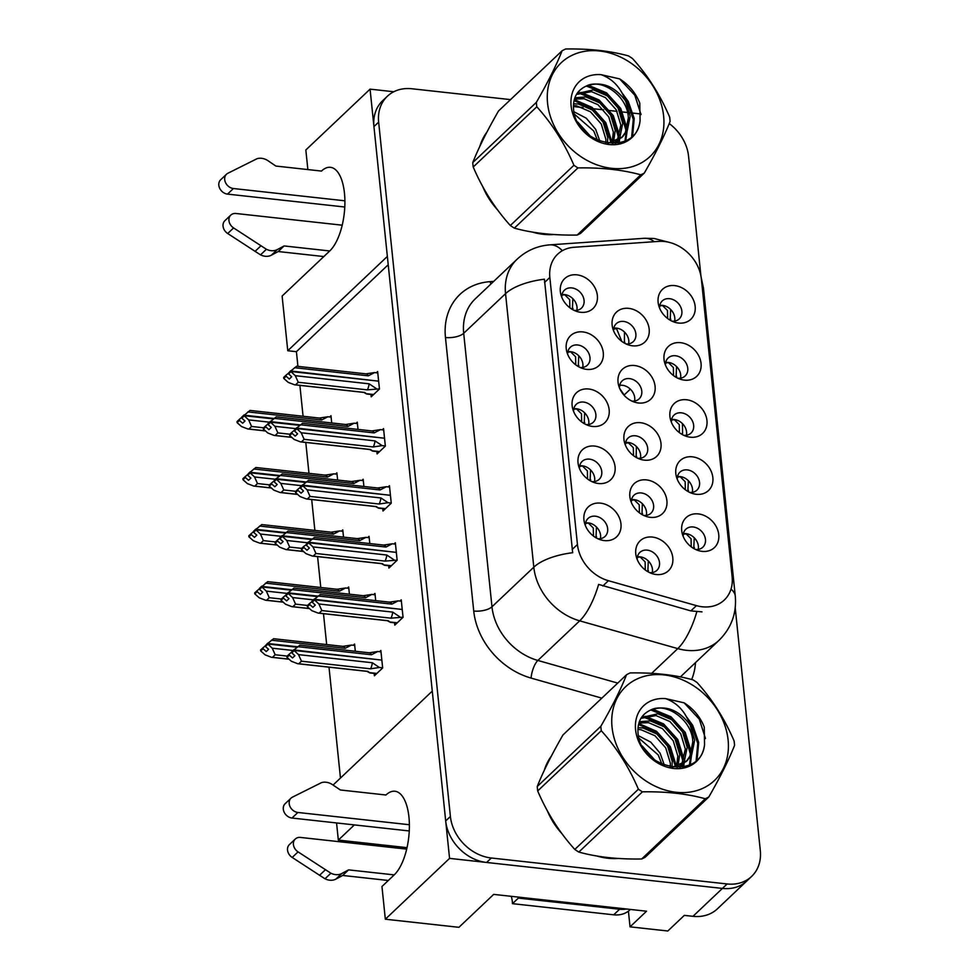 <?xml version="1.0" encoding="UTF-8"?>
<svg xmlns="http://www.w3.org/2000/svg" width="980" height="980" viewBox="0 0 980 980"><rect width="100%" height="100%" fill="white"/><g stroke="black" fill="none" stroke-linecap="round" stroke-linejoin="round"><path stroke-width="1.47" d="M333.065 785.054L432.278 691.108L449.563 858.382L722.419 888.419A41.221 33.271 46.6 0 0 746.895 880.91L717.433 908.803A41.221 33.271 46.6 0 1 692.958 916.325L684.322 915.369L667.821 931L630.042 926.847L646.543 911.216L493.687 894.385L458.922 927.313L385.336 919.216L381.955 886.508L394.205 874.895A43.977 18.804 -83.7 0 0 408.942 817.1A43.977 18.804 -83.7 0 0 394.891 791.24A43.977 18.804 -83.7 0 0 385.949 795.001L340.329 789.978L332.624 784.747A13.745 11.086 46.6 0 0 321.526 782.628L292.42 797.157A8.771 7.081 -133.4 0 0 291.048 798.124L285.143 803.698A8.771 7.081 46.6 0 0 284.163 812.224A8.771 7.081 46.6 0 0 292.003 818.043L297.896 812.469L409.371 824.731M307.867 169.577L305.834 149.977L370.073 89.143L387.357 256.429L287.765 350.73L282.118 296.058L329.733 250.966A43.977 18.804 -83.7 0 0 344.458 193.158A43.977 18.804 -83.7 0 0 330.419 167.311A43.977 18.804 -83.7 0 0 321.477 171.071L275.846 166.049L268.153 160.818A13.745 11.086 46.6 0 0 257.054 158.699L227.948 173.227A8.771 7.081 -133.4 0 0 226.564 174.183L220.672 179.769A8.771 7.081 46.6 0 0 219.692 188.295A8.771 7.081 46.6 0 0 227.532 194.114L233.424 188.528L344.899 200.802M625.975 343.907A12.373 9.984 46.6 0 0 633.264 341.652A12.373 9.984 46.6 0 0 634.648 329.635A12.373 9.984 46.6 0 0 623.599 321.428A12.373 9.984 46.6 0 0 616.261 323.694A12.373 9.984 46.6 0 0 613.602 330.848M613.799 328.178A12.373 9.984 -133.4 0 1 616.53 328.129A12.373 9.984 -133.4 0 1 628.645 343.858M628.719 308.357A20.617 16.636 46.6 0 0 612.635 327.896A20.617 16.636 46.6 0 0 628.866 345.034A20.617 16.636 46.6 0 0 632.59 345.818A20.617 16.636 46.6 0 0 649.177 329.121A20.617 16.636 46.6 0 0 628.719 308.357M695.555 549.449A12.373 9.984 46.6 0 0 702.844 547.195A12.373 9.984 46.6 0 0 704.228 535.178A12.373 9.984 46.6 0 0 693.179 526.983A12.373 9.984 46.6 0 0 685.841 529.237A12.373 9.984 46.6 0 0 683.183 536.391M683.379 533.72A12.373 9.984 -133.4 0 1 686.11 533.671A12.373 9.984 -133.4 0 1 698.226 549.4M698.299 513.912A20.617 16.636 46.6 0 0 682.215 533.438A20.617 16.636 46.6 0 0 698.446 550.576A20.617 16.636 46.6 0 0 702.17 551.36A20.617 16.636 46.6 0 0 718.757 534.676A20.617 16.636 46.6 0 0 698.299 513.912M689.651 492.377A12.373 9.984 46.6 0 0 696.952 490.123A12.373 9.984 46.6 0 0 698.323 478.105A12.373 9.984 46.6 0 0 687.286 469.898A12.373 9.984 46.6 0 0 679.936 472.164A12.373 9.984 46.6 0 0 677.29 479.318M677.486 476.648A12.373 9.984 -133.4 0 1 680.206 476.599A12.373 9.984 -133.4 0 1 692.333 492.327M692.395 456.827A20.617 16.636 46.6 0 0 676.323 476.366A20.617 16.636 46.6 0 0 692.554 493.504A20.617 16.636 46.6 0 0 696.266 494.288A20.617 16.636 46.6 0 0 712.852 477.591A20.617 16.636 46.6 0 0 692.395 456.827M677.854 378.231A12.373 9.984 46.6 0 0 685.155 375.965A12.373 9.984 46.6 0 0 686.527 363.948A12.373 9.984 46.6 0 0 675.49 355.752A12.373 9.984 46.6 0 0 668.139 358.006A12.373 9.984 46.6 0 0 665.494 365.173M665.689 362.502A12.373 9.984 -133.4 0 1 668.409 362.453A12.373 9.984 -133.4 0 1 680.537 378.17M680.61 342.682A20.617 16.636 46.6 0 0 664.526 362.208A20.617 16.636 46.6 0 0 680.757 379.358A20.617 16.636 46.6 0 0 684.469 380.13A20.617 16.636 46.6 0 0 701.055 363.445A20.617 16.636 46.6 0 0 680.61 342.682M585.966 424.536A12.373 9.984 46.6 0 0 593.268 422.282A12.373 9.984 46.6 0 0 594.64 410.265A12.373 9.984 46.6 0 0 583.602 402.07A12.373 9.984 46.6 0 0 576.252 404.324A12.373 9.984 46.6 0 0 573.606 411.478M573.802 408.807A12.373 9.984 -133.4 0 1 576.522 408.758A12.373 9.984 -133.4 0 1 588.649 424.487M588.711 388.999A20.617 16.636 46.6 0 0 572.639 408.525A20.617 16.636 46.6 0 0 588.87 425.663A20.617 16.636 46.6 0 0 592.582 426.447A20.617 16.636 46.6 0 0 609.168 409.763A20.617 16.636 46.6 0 0 588.711 388.999M631.88 401.09A12.373 9.984 46.6 0 0 639.181 398.823A12.373 9.984 46.6 0 0 640.553 386.806A12.373 9.984 46.6 0 0 629.515 378.611A12.373 9.984 46.6 0 0 622.165 380.865A12.373 9.984 46.6 0 0 619.519 388.019M619.715 385.348A12.373 9.984 -133.4 0 1 622.435 385.299A12.373 9.984 -133.4 0 1 634.562 401.028M634.624 365.54A20.617 16.636 46.6 0 0 618.552 385.067A20.617 16.636 46.6 0 0 634.783 402.204A20.617 16.636 46.6 0 0 638.495 402.988A20.617 16.636 46.6 0 0 655.081 386.304A20.617 16.636 46.6 0 0 634.624 365.54M574.17 310.391A12.373 9.984 46.6 0 0 581.471 308.124A12.373 9.984 46.6 0 0 582.843 296.107A12.373 9.984 46.6 0 0 571.806 287.912A12.373 9.984 46.6 0 0 564.456 290.166A12.373 9.984 46.6 0 0 561.81 297.332M562.005 294.661A12.373 9.984 -133.4 0 1 564.725 294.613A12.373 9.984 -133.4 0 1 576.852 310.329M576.914 274.841A20.617 16.636 46.6 0 0 560.842 294.368A20.617 16.636 46.6 0 0 577.073 311.518A20.617 16.636 46.6 0 0 580.785 312.289A20.617 16.636 46.6 0 0 597.371 295.605A20.617 16.636 46.6 0 0 576.914 274.841M643.701 515.431A12.373 9.984 46.6 0 0 650.99 513.177A12.373 9.984 46.6 0 0 652.374 501.16A12.373 9.984 46.6 0 0 641.324 492.965A12.373 9.984 46.6 0 0 633.986 495.219A12.373 9.984 46.6 0 0 631.328 502.373M631.524 499.702A12.373 9.984 -133.4 0 1 634.256 499.653A12.373 9.984 -133.4 0 1 646.371 515.382M646.445 479.894A20.617 16.636 46.6 0 0 630.361 499.42A20.617 16.636 46.6 0 0 646.592 516.558A20.617 16.636 46.6 0 0 650.316 517.342A20.617 16.636 46.6 0 0 666.902 500.658A20.617 16.636 46.6 0 0 646.445 479.894M637.784 458.26A12.373 9.984 46.6 0 0 645.085 455.994A12.373 9.984 46.6 0 0 646.469 443.977A12.373 9.984 46.6 0 0 635.42 435.782A12.373 9.984 46.6 0 0 628.082 438.036A12.373 9.984 46.6 0 0 625.424 445.202M625.62 442.531A12.373 9.984 -133.4 0 1 628.352 442.482A12.373 9.984 -133.4 0 1 640.467 458.211M640.54 422.711A20.617 16.636 46.6 0 0 624.456 442.25A20.617 16.636 46.6 0 0 640.687 459.387A20.617 16.636 46.6 0 0 644.411 460.159A20.617 16.636 46.6 0 0 660.998 443.475A20.617 16.636 46.6 0 0 640.54 422.711M591.871 481.609A12.373 9.984 46.6 0 0 599.16 479.355A12.373 9.984 46.6 0 0 600.544 467.338A12.373 9.984 46.6 0 0 589.495 459.142A12.373 9.984 46.6 0 0 582.157 461.396A12.373 9.984 46.6 0 0 579.499 468.55M579.695 465.88A12.373 9.984 -133.4 0 1 582.426 465.831A12.373 9.984 -133.4 0 1 594.542 481.56M594.615 446.072A20.617 16.636 46.6 0 0 578.531 465.598A20.617 16.636 46.6 0 0 594.762 482.736A20.617 16.636 46.6 0 0 598.486 483.52A20.617 16.636 46.6 0 0 615.073 466.835A20.617 16.636 46.6 0 0 594.615 446.072M683.758 435.304A12.373 9.984 46.6 0 0 691.047 433.038A12.373 9.984 46.6 0 0 692.431 421.02A12.373 9.984 46.6 0 0 681.382 412.825A12.373 9.984 46.6 0 0 674.044 415.079A12.373 9.984 46.6 0 0 671.386 422.245M671.582 419.575A12.373 9.984 -133.4 0 1 674.314 419.526A12.373 9.984 -133.4 0 1 686.429 435.255M686.502 399.754A20.617 16.636 46.6 0 0 670.418 419.293A20.617 16.636 46.6 0 0 686.649 436.431A20.617 16.636 46.6 0 0 690.373 437.202A20.617 16.636 46.6 0 0 706.96 420.518A20.617 16.636 46.6 0 0 686.502 399.754M597.763 538.694A12.373 9.984 46.6 0 0 605.064 536.428A12.373 9.984 46.6 0 0 606.436 524.41A12.373 9.984 46.6 0 0 595.399 516.215A12.373 9.984 46.6 0 0 588.049 518.469A12.373 9.984 46.6 0 0 585.391 525.635M585.599 522.965A12.373 9.984 -133.4 0 1 588.319 522.916A12.373 9.984 -133.4 0 1 600.446 538.633M600.507 503.144A20.617 16.636 46.6 0 0 584.435 522.671A20.617 16.636 46.6 0 0 600.667 539.821A20.617 16.636 46.6 0 0 604.378 540.593A20.617 16.636 46.6 0 0 620.965 523.908A20.617 16.636 46.6 0 0 600.507 503.144M580.074 367.463A12.373 9.984 46.6 0 0 587.363 365.209A12.373 9.984 46.6 0 0 588.747 353.192A12.373 9.984 46.6 0 0 577.698 344.985A12.373 9.984 46.6 0 0 570.36 347.238A12.373 9.984 46.6 0 0 567.702 354.405M567.898 351.734A12.373 9.984 -133.4 0 1 570.63 351.685A12.373 9.984 -133.4 0 1 582.745 367.414M582.818 331.914A20.617 16.636 46.6 0 0 566.734 351.452A20.617 16.636 46.6 0 0 582.965 368.59A20.617 16.636 46.6 0 0 586.689 369.374A20.617 16.636 46.6 0 0 603.276 352.678A20.617 16.636 46.6 0 0 582.818 331.914M649.605 572.614A12.373 9.984 46.6 0 0 656.906 570.348A12.373 9.984 46.6 0 0 658.278 558.331A12.373 9.984 46.6 0 0 647.241 550.135A12.373 9.984 46.6 0 0 639.891 552.389A12.373 9.984 46.6 0 0 637.233 559.556M637.441 556.885A12.373 9.984 -133.4 0 1 640.161 556.836A12.373 9.984 -133.4 0 1 652.288 572.553M652.349 537.065A20.617 16.636 46.6 0 0 636.277 556.591A20.617 16.636 46.6 0 0 652.509 573.741A20.617 16.636 46.6 0 0 656.22 574.513A20.617 16.636 46.6 0 0 672.807 557.828A20.617 16.636 46.6 0 0 652.349 537.065M671.962 321.158A12.373 9.984 46.6 0 0 679.25 318.892A12.373 9.984 46.6 0 0 680.635 306.875A12.373 9.984 46.6 0 0 669.585 298.68A12.373 9.984 46.6 0 0 662.247 300.934A12.373 9.984 46.6 0 0 659.589 308.088M659.785 305.417A12.373 9.984 -133.4 0 1 662.517 305.368A12.373 9.984 -133.4 0 1 674.632 321.097M674.706 285.609A20.617 16.636 46.6 0 0 658.621 305.135A20.617 16.636 46.6 0 0 674.853 322.273A20.617 16.636 46.6 0 0 678.577 323.057A20.617 16.636 46.6 0 0 695.163 306.373A20.617 16.636 46.6 0 0 674.706 285.609M664.538 241.509A37.105 29.939 46.6 0 0 658.793 241.386L573.962 247.279A37.105 29.939 46.6 0 0 557.669 254.175A37.105 29.939 46.6 0 0 549.841 277.45L577.441 544.488A37.105 29.939 46.6 0 0 608.421 580.711L696.437 605.64A37.105 29.939 46.6 0 0 724.306 600.017A37.105 29.939 46.6 0 0 732.134 576.755L701.349 278.884A37.105 29.939 46.6 0 0 664.538 241.509M393.788 91.753L370.073 89.143M630.042 926.847L628.413 911.155M385.336 919.216L449.563 858.382M354.368 824.915L338.333 840.093L336.569 822.955M338.333 840.093L407.031 847.651M388.215 264.747L296.413 351.685L297.932 366.361M299.892 385.385L303.077 416.267M305.785 442.458L308.982 473.34M311.689 499.531L314.874 530.413M317.581 556.603L320.779 587.498M323.486 613.688L326.671 644.571M329.01 667.172L340.464 778.047M296.413 351.685L287.765 350.73M624.481 394.695L630.324 389.158M349.419 594.186L348.672 586.971L347.385 588.184M343.429 536.268L342.767 529.886L341.481 531.111M337.537 479.183L336.875 472.813L335.589 474.038M331.718 422.968L330.983 415.74L329.684 416.966M355.311 651.271L354.564 644.044L353.278 645.257M375.708 600.63L374.96 593.402L373.662 594.627M369.803 543.557L369.056 536.33L367.77 537.555M363.911 486.484L363.163 479.257L361.865 480.47M358.006 429.399L357.259 422.184L355.973 423.397M374.164 673.432L374.409 675.771L382.666 667.956L380.853 650.475L379.566 651.7M388.656 565.717L388.901 568.057L397.145 560.241L395.344 542.773L394.058 543.986M382.764 508.645L382.996 510.984L391.253 503.169L389.44 485.688L388.154 486.913M376.859 451.572L377.104 453.912L385.348 446.096L383.548 428.615L382.261 429.84M370.967 394.487L371.2 396.827L379.456 389.023L377.643 371.543L376.357 372.768M394.56 622.79L394.793 625.13L403.05 617.314L401.237 599.846L399.95 601.059M486.901 132.129A65.954 53.226 46.6 0 0 479.845 146.314M482.797 186.714A65.954 53.226 46.6 0 0 497.509 209.818M532.422 232.089A65.954 53.226 46.6 0 0 543.435 234.318A65.954 53.226 46.6 0 0 553.81 234.526M551.373 756.07A65.954 53.226 46.6 0 0 544.329 770.243M547.269 810.644A65.954 53.226 46.6 0 0 561.993 833.76M596.894 856.018A65.954 53.226 46.6 0 0 607.906 858.247A65.954 53.226 46.6 0 0 618.294 858.456M510.531 99.617L411.821 88.751A41.221 33.271 46.6 0 0 387.345 96.273L382.629 100.744A41.221 33.271 46.6 0 0 373.944 126.592L445.692 820.934A41.221 33.271 46.6 0 0 486.607 862.461L722.419 888.419A41.221 33.271 46.6 0 0 746.895 880.91L751.611 876.439A41.221 33.271 46.6 0 0 760.308 850.591L735.221 607.845M701.986 611.875L690.876 610.908L598.633 584.411A48.093 16.856 105.8 0 1 579.695 620.842A54.966 44.357 -133.4 0 1 533.806 567.175A48.093 19.588 174.1 0 1 572.675 552.708L544.415 279.202A48.093 19.588 -5.9 0 0 505.545 293.669A54.966 44.357 -133.4 0 1 517.134 259.186L475.3 298.814A54.966 44.357 46.6 0 0 463.699 333.286L491.972 606.792A54.966 44.357 46.6 0 0 537.861 660.459L617.743 683.085M387.345 96.273A41.221 33.271 46.6 0 0 378.648 122.133L450.408 816.475A41.221 33.271 46.6 0 0 491.311 858.002L727.136 883.96A41.221 33.271 46.6 0 0 751.611 876.439M700.92 275.956L688.56 156.249A41.221 33.271 46.6 0 0 669.23 123.554M641.03 113.986L629.822 112.749M627.543 112.504L619.911 111.659M617.057 111.353L607.367 110.287M603.668 109.87L593.917 108.805M591.504 108.535L589.887 108.351M583.027 107.604L573.435 106.551M596.452 526.995L595.987 537.751M312.057 602.026L314.409 599.797L318.904 603.986L321.844 610.565L319.137 613.137L388.227 620.744A9.347 3.994 96.3 0 1 387.737 620.757L318.169 613.1L311.836 610.687L307.365 606.755L309.729 604.525L312.914 607.331L315.266 605.101L312.057 602.026M312.081 602.284L314.445 600.054M402.523 612.206L402.192 609.462L314.409 599.797M320.191 594.591L314.36 599.295L401.678 609.401M314.36 599.295L311.971 601.267L314.335 599.037M401.384 601.218L398.162 600.863L391.877 604.121L318.084 595.999M391.877 604.121A9.347 3.994 -83.7 0 0 389.783 602.186L320.215 594.517M398.162 600.863L389.293 602.198M307.365 606.755L307.267 605.726L309.619 603.496L309.729 604.525M403.037 617.204L390.934 618.172A9.347 3.994 -83.7 0 0 392.711 612.12L318.904 603.986M399.816 616.849L392.711 612.12M388.227 620.744L390.359 622.325M390.934 618.172L321.844 610.565M401.898 606.216L402.143 608.96M312.044 601.536L309.619 603.496M593.451 536.072L593.28 528L588.306 523.038L585.501 523.442M648.295 560.915L647.829 571.671M645.293 569.993L645.122 561.92L640.148 556.959L637.343 557.363M291.673 652.668L294.025 650.426L298.52 654.628L301.46 661.206L298.753 663.766L367.843 671.374A9.347 3.994 96.3 0 1 367.353 671.398L297.785 663.73L291.452 661.329L286.981 657.384L289.333 655.155L292.53 657.96L294.882 655.73L291.673 652.668M291.697 652.925L294.049 650.696M382.127 662.848L381.808 660.091L294.025 650.426M299.807 645.232L293.976 649.936L381.293 660.042M293.976 649.936L291.587 651.896L293.951 649.667M381 651.859L377.778 651.504L371.494 654.763L297.687 646.641M371.494 654.763A9.347 3.994 -83.7 0 0 369.399 652.815L299.831 645.159M377.778 651.504L368.897 652.839M286.981 657.384L286.871 656.367L289.235 654.138L289.333 655.155M382.653 667.833L379.419 667.478L370.55 668.813A9.347 3.994 -83.7 0 0 372.327 662.75L298.52 654.628M379.419 667.478L372.327 662.75M367.843 671.374L369.987 672.966L376.602 673.701M370.55 668.813L301.46 661.206M381.514 656.857L381.759 659.589M291.66 652.166L289.235 654.138M693.767 548.518L694.232 537.763M265.372 645.734L260.594 649.924L260.692 650.953L263.057 648.723L266.242 651.529L268.594 649.287L265.409 646.482L267.736 643.995L272.232 648.184L293.081 650.487M265.409 646.482L267.773 644.252M296.989 647.217L267.736 643.995M273.518 638.789L267.687 643.492L297.528 646.776M267.687 643.492L265.335 645.722L267.663 643.235M354.711 645.416L351.489 645.061L345.205 648.319A9.347 3.994 -83.7 0 0 343.11 646.384L273.543 638.715M351.489 645.061L342.62 646.396M345.205 648.319L271.411 640.197M262.946 647.694L263.057 648.723M272.232 648.184L275.172 654.763L272.464 657.335L288.978 659.148M260.692 650.953L265.164 654.885L271.497 657.298L289.076 659.234M287.165 656.086L275.172 654.763M355.226 650.414L355.274 651.259M691.231 546.828L691.059 538.779L686.098 533.806L683.293 534.247M590.548 469.922L590.082 480.678M306.152 544.954L308.516 542.724L313.012 546.913L315.952 553.492L313.245 556.064L382.335 563.659A9.347 3.994 96.3 0 1 381.833 563.684L312.265 556.028L305.932 553.614L301.473 549.682L303.825 547.44L307.01 550.258L309.374 548.016L306.152 544.954M306.189 545.211L308.541 542.981M396.618 555.133L396.3 552.377L308.516 542.724M314.298 537.518L308.467 542.222L395.785 552.328M308.467 542.222L306.103 544.451L308.431 541.952M306.63 544.513L303.727 546.423L303.825 547.44M395.479 544.145L392.257 543.79L385.985 547.048L312.179 538.927M385.985 547.048A9.347 3.994 -83.7 0 0 383.878 545.101L314.31 537.444M392.257 543.79L383.388 545.125M301.473 549.682L301.362 548.653L303.727 546.423M397.133 560.131L385.042 561.099A9.347 3.994 -83.7 0 0 386.806 555.035L313.012 546.913M393.911 559.776L386.806 555.035M382.335 563.659L384.466 565.252L391.081 565.987M385.042 561.099L315.952 553.492M396.006 549.143L396.251 551.887M587.559 479L587.388 470.927L582.414 465.966L579.609 466.37M584.656 412.837L584.19 423.605M300.26 487.881L302.612 485.639L307.108 489.841L310.048 496.419L307.34 498.979L376.43 506.587A9.347 3.994 96.3 0 1 375.94 506.611L306.373 498.943L300.039 496.541L295.568 492.597L297.932 490.368L301.117 493.173L303.469 490.943L300.26 487.881M300.284 488.138L302.649 485.909M390.726 498.06L390.395 495.304L302.612 485.639M308.394 480.445L302.563 485.149L389.881 495.255M302.563 485.149L300.174 487.109L302.538 484.88M389.587 487.072L386.365 486.717L380.081 489.976L306.287 481.854M380.081 489.976A9.347 3.994 -83.7 0 0 377.986 488.028L308.418 480.372M386.365 486.717L377.496 488.04M295.568 492.597L295.47 491.58L297.822 489.351L297.932 490.368M391.24 503.046L388.019 502.691L379.138 504.026A9.347 3.994 -83.7 0 0 380.914 497.963L307.108 489.841M388.019 502.691L380.914 497.963M376.43 506.587L378.562 508.167L385.189 508.914M379.138 504.026L310.048 496.419M390.101 492.07L390.346 494.802M300.248 487.379L297.822 489.351M581.654 421.915L581.483 413.842L576.51 408.88L573.704 409.297M578.751 355.765L578.286 366.532M294.355 430.796L296.72 428.566L301.215 432.768L304.155 439.346L301.448 441.907L370.538 449.514A9.347 3.994 96.3 0 1 370.036 449.526L300.468 441.87L294.135 439.457L289.676 435.524L292.028 433.295L295.213 436.1L297.577 433.871L294.355 430.796M294.392 431.065L296.744 428.836M384.822 440.988L384.503 438.232L296.72 428.566M302.502 423.36L296.671 428.064L383.988 438.17M296.671 428.064L294.306 430.306L296.634 427.807M383.695 430L380.461 429.644L374.188 432.903L300.382 424.781M374.188 432.903A9.347 3.994 -83.7 0 0 372.082 430.955L302.514 423.299M380.461 429.644L371.591 430.967M289.676 435.524L289.566 434.507L291.93 432.266L292.028 433.295M385.336 445.974L382.114 445.618L373.245 446.954A9.347 3.994 -83.7 0 0 375.009 440.89L301.215 432.768M382.114 445.618L375.009 440.89M370.538 449.514L372.67 451.094L379.285 451.829M373.245 446.954L304.155 439.346M384.209 434.985L384.454 437.729M294.355 430.306L291.93 432.266M575.762 364.842L575.591 356.769L570.617 351.808L567.812 352.224M687.862 491.446L688.34 480.678M267.626 581.716L254.69 592.851L254.8 593.88L257.152 591.638L260.337 594.444L262.701 592.214L259.516 589.409L261.844 586.922L266.339 591.112L287.189 593.415M259.516 589.409L261.868 587.179M291.085 590.132L261.844 586.922M261.795 586.42L291.624 589.703M259.957 588.711L259.406 588.392L261.77 586.15M348.819 588.343L345.597 587.988L339.313 591.246A9.347 3.994 -83.7 0 0 337.206 589.298L267.638 581.642M345.597 587.988L336.716 589.323M339.313 591.246L265.507 583.125M257.054 590.622L257.152 591.638M266.339 591.112L269.279 597.69L266.572 600.262L283.085 602.075M254.8 593.88L259.259 597.812L265.592 600.226L283.171 602.161M281.272 599.013L269.279 597.69M349.333 593.341L349.382 594.186M685.339 489.755L685.167 481.707L680.194 476.721L677.388 477.174M681.97 434.373L682.595 433.417M681.161 433.883L682.607 433.417L682.435 423.605M253.575 531.577L248.798 535.778L248.896 536.795L251.26 534.566L254.445 537.371L256.797 535.141L253.612 532.336L255.939 529.837L260.435 534.039L281.285 536.33M253.612 532.336L255.976 530.107M285.192 533.059L255.939 529.837M261.721 524.643L255.89 529.347L285.731 532.63M255.89 529.347L253.514 531.307L255.866 529.077M342.914 531.27L339.693 530.915L333.408 534.173A9.347 3.994 -83.7 0 0 331.313 532.226L261.746 524.57M339.693 530.915L330.824 532.238M333.408 534.173L259.614 526.052M251.15 533.549L251.26 534.566M260.435 534.039L263.375 540.617L260.668 543.177L277.181 545.003M248.896 536.795L253.367 540.74L259.7 543.141L277.279 545.076M275.368 541.94L263.375 540.617M679.434 432.682L679.263 424.634L674.301 419.648L671.496 420.089M676.065 377.288L676.543 366.532M247.683 474.504L242.893 478.706L243.003 479.722L245.355 477.493L248.54 480.298L250.905 478.069L247.72 475.263L250.047 472.764L254.543 476.966L275.392 479.257M247.72 475.263L250.072 473.034M279.288 475.986L250.047 472.764M255.829 467.558L249.998 472.262L279.827 475.545M249.998 472.262L247.634 474.504L249.974 472.005M337.022 474.198L333.8 473.842L327.516 477.101A9.347 3.994 -83.7 0 0 325.421 475.153L255.841 467.497M333.8 473.842L324.919 475.165M327.516 477.101L253.71 468.979M245.257 476.464L245.355 477.493M254.543 476.966L257.483 483.544L254.775 486.105L271.289 487.93M243.003 479.722L247.462 483.655L253.796 486.068L271.374 488.003M269.476 484.867L257.483 483.544M673.542 375.61L673.37 367.561L668.397 362.576L665.592 363.017M670.173 320.215L670.639 309.46M249.937 410.485L239.353 419.391L237.001 421.621L237.099 422.649L239.463 420.42L242.648 423.225L245 420.996L241.815 418.191L244.143 415.692L248.638 419.893L269.488 422.184M241.815 418.191L244.179 415.949M273.396 418.913L244.143 415.692M244.094 415.189L273.935 418.472M242.256 417.48L241.717 417.162L244.069 414.932M331.118 417.113L327.896 416.77L321.624 420.016A9.347 3.994 -83.7 0 0 319.517 418.08L249.949 410.424M327.896 416.77L319.027 418.093M321.624 420.016L247.818 411.894M239.353 419.391L239.463 420.42M248.638 419.893L251.578 426.471L248.871 429.032L265.384 430.845M237.099 422.649L241.57 426.582L247.903 428.995L265.482 430.93M263.571 427.782L251.578 426.471M331.632 422.111L331.681 422.956M667.637 318.537L667.466 310.476L662.505 305.503L659.699 305.944M344.776 207.013L227.532 194.114M323.841 256.552L278.21 251.529L284.102 245.943L329.733 250.966M342.216 225.192L235.996 213.493A8.771 7.081 -133.4 0 0 230.79 215.098A8.771 7.081 -133.4 0 0 233.595 227.936L266.413 249.275A13.745 11.086 46.6 0 0 277.316 249.582L284.102 245.943M278.21 251.529L271.423 255.168L277.316 249.582M266.413 249.275L260.521 254.861L227.703 233.522A8.771 7.081 46.6 0 1 224.898 220.684L230.79 215.098M260.521 254.861A13.745 11.086 46.6 0 0 271.423 255.168M260.913 245.821L255.021 251.395M233.424 188.528A8.771 7.081 -133.4 0 1 225.584 182.709A8.771 7.081 -133.4 0 1 226.564 174.183M409.26 830.954L292.003 818.043M626.416 908.999A27.489 22.173 -133.4 0 1 619.605 909.244L518.359 898.096A27.489 22.173 46.6 0 0 518.322 897.104M518.359 898.096L512.466 903.67A27.489 22.173 46.6 0 0 511.242 896.32M619.605 909.244L613.713 914.818L512.466 903.67M613.713 914.818A27.489 22.173 46.6 0 0 630.03 909.808L630.41 909.44M388.313 880.481L342.694 875.459L348.586 869.873L394.205 874.895M406.688 849.121L300.48 837.435A8.771 7.081 -133.4 0 0 295.274 839.027A8.771 7.081 -133.4 0 0 298.079 851.877L330.897 873.217A13.745 11.086 46.6 0 0 341.8 873.523L348.586 869.873M342.694 875.459L335.907 879.097L341.8 873.523M330.897 873.217L325.005 878.791L292.187 857.451A8.771 7.081 46.6 0 1 289.382 844.613L295.274 839.027M325.005 878.791A13.745 11.086 46.6 0 0 335.907 879.097M325.397 869.75L319.505 875.336M297.896 812.469A8.771 7.081 -133.4 0 1 290.055 806.65A8.771 7.081 -133.4 0 1 291.048 798.124M547.575 103.267A64.582 52.124 46.6 0 0 611.667 168.327A64.582 52.124 46.6 0 0 663.632 116.044A64.582 52.124 46.6 0 0 599.54 50.984A64.582 52.124 46.6 0 0 547.575 103.267M644.338 173.031C655.816 153.064 664.391 135.877 670.087 121.459A74.211 59.878 46.6 0 0 669.891 119.254A74.211 59.878 46.6 0 0 669.622 117.037C660.055 94.754 647.682 75.264 632.517 58.543A74.211 59.878 46.6 0 0 628.499 55.921C610.344 50.899 589.397 48.596 565.644 49A74.211 59.878 46.6 0 0 562.091 50.789L498.502 111.01C487.097 130.842 478.522 148.029 472.764 162.594L536.354 102.373A74.211 59.878 46.6 0 0 536.55 104.578A74.211 59.878 46.6 0 0 536.807 106.783L473.218 167.004C482.687 189.128 495.059 208.63 510.335 225.51A74.211 59.878 46.6 0 0 514.341 228.132C532.385 233.13 553.332 235.445 577.196 235.053A74.211 59.878 46.6 0 0 580.748 233.252L644.338 173.031A74.211 59.878 46.6 0 1 640.785 174.82C622.643 169.81 601.683 167.507 577.931 167.911L514.341 228.132M510.335 225.51L573.925 165.277C564.456 143.166 552.083 123.664 536.807 106.783M573.925 165.277A74.211 59.878 46.6 0 0 577.931 167.911M472.764 162.594A74.211 59.878 46.6 0 0 472.948 164.799A74.211 59.878 46.6 0 0 473.218 167.004M585.256 131.982L581.177 127.4M599.919 141.328L595.632 129.274L586.26 118.188L573.962 111.757M597.494 140.324L593.758 131.038L574.549 114.305M607.527 143.276L607.747 137.457L603.116 122.181L592.324 110.005L578.445 104.039L573.557 103.758M605.861 143.007L605.873 139.233L601.242 123.958L590.462 111.781L576.571 105.816L573.447 105.522M613.492 142.186L615.232 130.365L610.601 115.089L599.809 102.925L585.93 96.959L574.893 97.792M574.317 99.593L592.067 107.371L605.812 122.684L612.047 142.602L613.358 132.141L608.727 116.865L597.947 104.689L584.056 98.723L574.452 99.127M618.478 139.932L619.789 137.727L622.716 123.284L618.086 108.008L607.294 95.832L593.415 89.866L576.951 93.627M617.314 140.581L620.842 125.048L616.212 109.785L605.432 97.608L591.54 91.642L576.473 94.423M607.918 143.337L622.619 136.796L627.274 130.634L630.201 116.191L625.571 100.903C614.288 85.824 601.218 80.874 586.346 86.032L585.734 86.326C577.048 90.491 572.969 97.865 573.521 108.462C575.089 145.53 636.608 157.4 640.087 120.687L639.781 103.157C635.751 92.978 629.038 84.88 619.63 78.89L601.242 74.701A38.392 30.98 46.6 0 0 571.107 105.865A38.392 30.98 46.6 0 0 605.542 143.938A38.392 30.98 46.6 0 0 640.087 120.687M621.663 137.666L625.399 132.41L628.327 117.968C627.96 96.371 601.953 77.837 586.346 86.032L605.628 93.737L619.85 109.392L626.134 130.867M615.55 143.484L617.719 140.998M615.269 143.509L616.604 141.708M612.537 143.631L622.619 136.796M601.242 74.701C612.721 78.902 620.83 87.637 625.571 100.903M577.196 235.053L640.785 174.82M536.354 102.373C547.746 82.54 556.334 65.354 562.091 50.789M587.51 134.027L579.609 125.207M611.055 142.835L604.88 123.578L591.455 108.498L574.06 100.609M618.429 143.068L618.637 140.348M618.649 137.947L612.365 116.485L598.143 100.83L578.886 93.112M625.007 140.936L626.147 132.57M631.696 136.465L633.288 119.413L627.335 102.312L624.505 97.988M641.006 114.599L634.82 95.219L619.63 78.89M590.56 136.379L577.637 121.949M619.287 142.884L619.568 139.626M619.581 139.233L619.605 138.07M619.532 135.644L613.296 115.603L599.086 99.948L580.846 92.365M579.143 92.157L578.065 92.071M625.816 140.544L627.09 130.989M627.016 128.564L620.781 108.511L606.571 92.855L588.319 85.272M632.651 135.546L634.219 118.519L628.266 101.43L622.214 93.112M612.047 727.209A64.582 52.124 46.6 0 0 676.139 792.269A64.582 52.124 46.6 0 0 728.103 739.973A64.582 52.124 46.6 0 0 664.011 674.914A64.582 52.124 46.6 0 0 612.047 727.209M708.822 796.973C720.288 777.005 728.863 759.806 734.559 745.388A74.211 59.878 46.6 0 0 734.363 743.183A74.211 59.878 46.6 0 0 734.106 740.978C724.539 718.695 712.166 699.193 696.988 682.472A74.211 59.878 46.6 0 0 692.983 679.851C674.828 674.84 653.88 672.537 630.128 672.929A74.211 59.878 46.6 0 0 626.563 674.73L562.973 734.951C551.581 754.772 542.994 771.958 537.236 786.524L600.826 726.303A74.211 59.878 46.6 0 0 601.022 728.508A74.211 59.878 46.6 0 0 601.291 730.725L537.689 790.946C547.159 813.057 559.531 832.559 574.807 849.44A74.211 59.878 46.6 0 0 578.825 852.061C596.857 857.071 617.817 859.374 641.667 858.982A74.211 59.878 46.6 0 0 645.232 857.194L708.822 796.973A74.211 59.878 46.6 0 1 705.269 798.761C687.115 793.739 666.167 791.436 642.414 791.84L578.825 852.061M574.807 849.44L638.397 789.219C628.927 767.095 616.567 747.593 601.291 730.725M638.397 789.219A74.211 59.878 46.6 0 0 642.414 791.84M537.236 786.524A74.211 59.878 46.6 0 0 537.432 788.729A74.211 59.878 46.6 0 0 537.689 790.946M649.728 755.923L645.661 751.342M664.391 765.258L660.116 753.204L650.745 742.117L638.433 735.686M661.966 764.265L658.242 754.98L639.021 738.246M671.998 767.217L672.231 761.386L667.588 746.111L656.808 733.947L642.929 727.969L638.041 727.687M670.345 766.936L670.357 763.163L665.726 747.887L654.934 735.711L641.055 729.745L637.919 729.451M677.964 766.115L679.716 754.306L675.073 739.03L664.293 726.854L650.402 720.888L639.377 721.721M676.567 766.519L677.842 756.07L673.211 740.794L662.419 728.63L648.539 722.664L638.923 723.069M682.95 763.861L684.261 761.656L687.188 747.213L682.558 731.938L671.778 719.773L657.886 713.795L641.422 717.568M681.786 764.51L685.326 748.99L680.696 733.714L669.904 721.537L656.024 715.572L640.945 718.352M672.39 767.267L687.103 760.737L691.745 754.576L694.673 740.133L690.043 724.833C678.76 709.765 665.689 704.804 650.818 709.961L650.206 710.267C641.52 714.42 637.453 721.795 637.992 732.391C639.573 769.459 701.092 781.33 704.559 744.629L704.253 727.099C700.235 716.907 693.522 708.822 684.114 702.832L665.726 698.642A38.392 30.98 46.6 0 0 635.579 729.794A38.392 30.98 46.6 0 0 670.026 767.879A38.392 30.98 46.6 0 0 704.559 744.629M686.135 761.595L689.871 756.34L692.811 741.897C692.431 720.3 666.425 701.766 650.818 709.961L670.1 717.679L684.322 733.334L690.618 754.796M680.034 767.414L682.202 764.927M679.74 767.45L681.088 765.637M677.009 767.573L687.103 760.737M665.726 698.642C677.205 702.844 685.302 711.578 690.043 724.833M641.667 858.982L705.269 798.761M600.826 726.303C612.231 706.482 620.806 689.283 626.563 674.73M651.994 757.969L644.081 749.136M675.539 766.777L669.352 747.507L655.939 732.428L638.543 724.539M682.913 766.997L683.109 764.278M683.134 761.889L676.837 740.414L662.627 724.759L643.358 717.054M689.491 764.865L690.618 756.499M696.18 760.394L697.76 743.355L691.807 726.241L688.977 721.929M705.478 738.528L699.291 719.161L684.114 702.832M655.044 760.321L642.108 745.878M676.519 766.544L670.295 746.625L656.539 731.301L638.801 723.534M683.758 766.813L684.04 763.555M684.052 763.163L684.077 762.011M684.016 759.586L677.78 739.533L663.57 723.877L645.33 716.294M643.627 716.098L642.549 716.013M690.288 764.473L691.562 754.918M691.488 752.493L685.253 732.44L671.043 716.797L652.803 709.202M697.123 759.488L698.691 742.448L692.738 725.359L686.686 717.042M572.859 298.692L572.394 309.46M288.463 373.723L290.815 371.494L295.311 375.695L298.251 382.274L295.543 384.834L364.634 392.441A9.347 3.994 96.3 0 1 364.144 392.453L294.576 384.797L288.243 382.384L283.771 378.452L286.136 376.222L289.321 379.027L291.673 376.798L288.463 373.723M288.488 373.993L290.852 371.751M378.929 383.903L378.611 381.159L290.815 371.494M296.597 366.287L290.766 370.991L378.084 381.098M290.766 370.991L288.414 373.221L290.742 370.734M377.79 372.927L374.568 372.572L368.284 375.83L294.49 367.696M368.284 375.83A9.347 3.994 -83.7 0 0 366.189 373.882L296.622 366.226M374.568 372.572L365.699 373.895M283.771 378.452L283.673 377.423L286.025 375.193L286.136 376.222M379.444 388.901L367.341 389.869A9.347 3.994 -83.7 0 0 369.117 383.817L295.311 375.695M376.222 388.546L369.117 383.817M364.634 392.441L366.765 394.021L373.392 394.756M367.341 389.869L298.251 382.274M378.305 377.913L378.55 380.657M288.451 373.233L286.025 375.193M569.858 307.769L569.686 299.696L564.713 294.735L561.92 295.151M642.341 503.696L641.973 514.537M639.413 512.834L639.217 504.798L634.256 499.886L631.426 500.302M285.768 595.093L280.978 599.295L281.089 600.311L283.441 598.082L286.625 600.887L288.978 598.658L285.793 595.852L288.132 593.353L292.616 597.555L295.556 604.133L292.849 606.694L309.362 608.519M285.793 595.852L288.157 593.623M317.373 596.575L288.132 593.353M293.914 588.147L288.071 592.851L317.912 596.134M288.071 592.851L285.719 595.093L288.046 592.594M375.095 594.787L371.873 594.431L365.601 597.69L291.795 589.568M365.601 597.69A9.347 3.994 -83.7 0 0 363.494 595.742L293.927 588.086M371.873 594.431L363.004 595.754M283.33 597.053L283.441 598.082M281.089 600.311L285.548 604.244L291.881 606.657L309.46 608.592M313.478 599.846L292.616 597.555M307.561 605.456L295.556 604.133M375.61 599.772L375.671 600.63M636.388 446.476L636.118 457.391M633.545 455.688L633.301 447.664L628.352 442.801L625.497 443.242M288.01 531.074L275.074 542.21L275.184 543.239L277.548 541.009L280.733 543.814L283.085 541.585L279.9 538.779L282.228 536.28L286.724 540.482L289.664 547.061L286.956 549.621L303.469 551.434M279.9 538.779L282.252 536.538M311.469 539.502L282.228 536.28M282.179 535.778L312.007 539.061M280.341 538.069L279.79 537.751L282.154 535.521M369.203 537.714L365.981 537.359L359.697 540.617L285.903 532.483M359.697 540.617A9.347 3.994 -83.7 0 0 357.602 538.669L288.034 531.013M365.981 537.359L357.1 538.682M277.438 539.98L277.548 541.009M275.184 543.239L279.655 547.171L285.989 549.584L303.555 551.52M307.573 542.773L286.724 540.482M301.656 548.371L289.664 547.061M369.717 542.7L369.766 543.557M619.715 388.509L625.032 396.263M273.971 480.947L269.182 485.137L269.292 486.166L271.644 483.936L274.829 486.742L277.181 484.5L273.996 481.695L276.336 479.208L280.819 483.397L283.759 489.976L281.052 492.548L297.565 494.361M273.996 481.695L276.36 479.465M305.576 482.43L276.336 479.208M282.118 474.002L276.274 478.706L306.115 481.988M276.274 478.706L273.922 480.935L276.25 478.448M363.298 480.629L360.077 480.274L353.805 483.532L279.998 475.41M353.805 483.532A9.347 3.994 -83.7 0 0 351.698 481.596L282.13 473.928M360.077 480.274L351.208 481.609M271.534 482.907L271.644 483.936M269.292 486.166L273.751 490.098L280.084 492.511L297.663 494.447M301.681 485.7L280.819 483.397M295.764 491.299L283.759 489.976M363.813 485.627L363.874 486.472M624.481 332.036L624.407 343.098M621.786 341.383L616.555 328.655L613.652 329.109M268.067 423.862L263.277 428.064L263.387 429.093L265.752 426.851L268.937 429.657L271.289 427.427L268.104 424.622L270.431 422.135L274.927 426.325L277.867 432.903L275.16 435.475L291.673 437.288M268.104 424.622L270.456 422.392M299.672 425.345L270.431 422.135M276.213 416.929L270.382 421.633L300.211 424.916M270.382 421.633L267.993 423.605L270.358 421.363M357.406 423.556L354.184 423.201L347.9 426.459L274.106 418.338M347.9 426.459A9.347 3.994 -83.7 0 0 345.805 424.512L276.238 416.855M354.184 423.201L345.303 424.536M265.641 425.835L265.752 426.851M263.387 429.093L267.858 433.025L274.192 435.439L291.758 437.374M295.776 428.627L274.927 426.325M289.86 434.226L277.867 432.903M357.921 428.554L357.97 429.399M692.958 916.325L727.136 883.96M608.421 580.711L602.847 585.991M577.441 544.488L572.149 549.498M696.437 605.64L690.876 610.908M549.841 277.45L544.549 282.461M695.494 662.615A68.71 55.444 -133.4 0 1 691.672 679.508M668.96 242.293L654.077 238.483L644.411 238.287A48.093 23.655 86 0 1 654.223 241.705M731.007 589.139A48.093 19.588 -5.9 0 1 735.282 596.122C736.764 613.247 731.362 627.972 719.063 640.295A54.966 44.357 -133.4 0 1 686.429 650.316A54.966 44.357 -133.4 0 1 677.78 648.613L579.695 620.842L537.861 660.459A13.745 4.814 -74.2 0 0 531.099 678.099A68.71 55.444 -133.4 0 1 473.732 611.018L445.459 337.512A68.71 55.444 -133.4 0 1 490.123 281.652L493.675 281.407M473.732 611.018A13.745 5.598 -5.9 0 0 491.972 606.792L533.806 567.175L505.545 293.669L463.699 333.286A13.745 5.598 -5.9 0 1 445.459 337.512M644.411 238.287L549.89 244.853A48.093 23.655 86 0 1 562.361 250.696M696.792 611.912A48.093 16.856 105.8 0 1 677.78 648.613L651.651 673.346M701.117 277.083L703.469 288.267A48.093 19.588 174.1 0 0 701.901 284.163M601.855 698.14L531.099 678.099M378.648 122.133L373.944 126.592M450.408 816.475L445.692 820.934M491.311 858.002L486.607 862.461M490.123 281.652A13.745 6.762 -94 0 0 490.919 284.016M389.758 621.969L397.268 622.79M595.179 537.273L596.612 536.795M647.02 571.181L648.454 570.715M369.374 672.611L376.884 673.432M692.958 548.028L694.404 547.563M383.866 564.897L391.363 565.717M589.274 480.188L590.707 479.722M377.962 507.824L385.471 508.645M583.382 423.115L584.815 422.649M372.069 450.739L379.566 451.572M577.477 366.042L578.923 365.577M687.066 490.956L688.499 490.49M675.269 376.798L676.702 376.332M669.365 319.725L670.81 319.26M233.595 227.936L227.703 233.522M298.079 851.877L292.187 857.451M366.165 393.666L373.674 394.499M571.585 308.97L573.018 308.492M641.214 514.084L642.549 513.643M635.42 456.974L636.657 456.57M623.819 342.755L624.86 342.412M549.89 244.853C537.346 245.821 526.432 250.598 517.134 259.186M735.282 596.122L703.469 288.267M719.063 640.295L680.402 676.911M390.359 622.337L396.986 623.06M387.394 620.72L390.297 622.3M367.01 671.361L369.926 672.942M381.49 563.647L384.405 565.227M375.597 506.562L378.501 508.142M369.693 449.489L372.608 451.07M363.801 392.416L366.704 393.997"/></g></svg>
